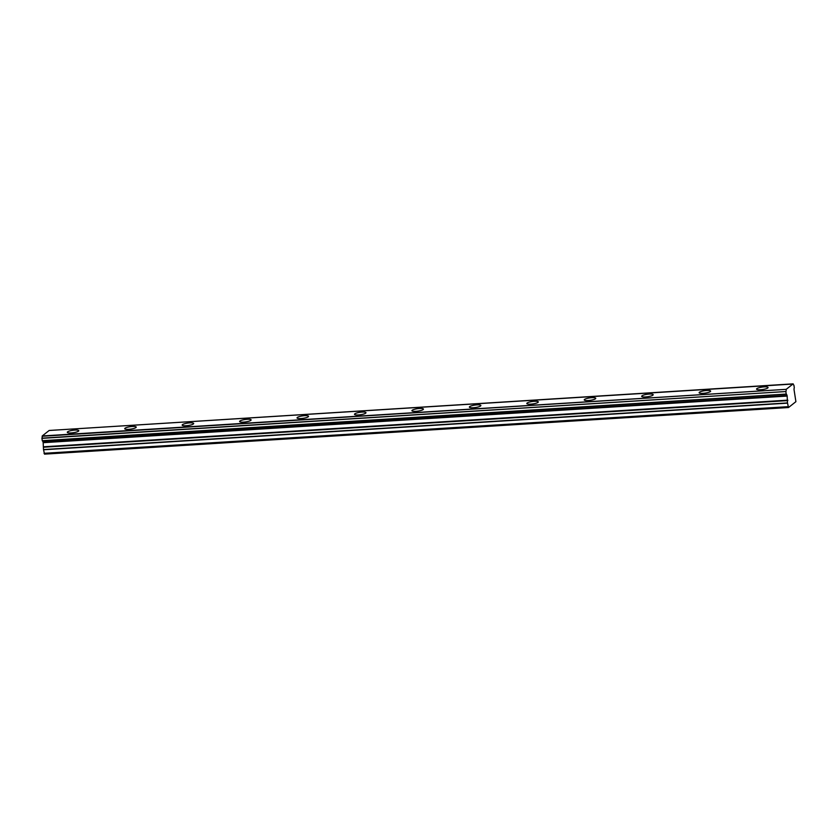 <?xml version="1.0" encoding="UTF-8"?>
<svg xmlns="http://www.w3.org/2000/svg" width="838" height="838" viewBox="0 0 838 838"><rect width="100%" height="100%" fill="white"/><g stroke="black" fill="none" stroke-linecap="round" stroke-linejoin="round"><path stroke-width="1.26" d="M74.844 430.083A5.814 1.236 -8 0 0 67.281 432.314A5.814 1.236 -8 0 0 71.24 432.932A5.814 1.236 -8 0 0 78.793 430.701A5.814 1.236 -8 0 0 74.844 430.083M764.12 386.884A5.814 1.236 -8 0 0 756.557 389.125A5.814 1.236 -8 0 0 760.516 389.743A5.814 1.236 -8 0 0 768.079 387.502A5.814 1.236 -8 0 0 764.12 386.884M706.685 390.487A5.814 1.236 -8 0 0 699.122 392.718A5.814 1.236 -8 0 0 703.072 393.336A5.814 1.236 -8 0 0 710.634 391.105A5.814 1.236 -8 0 0 706.685 390.487M649.24 394.08A5.814 1.236 -8 0 0 641.678 396.322A5.814 1.236 -8 0 0 645.637 396.94A5.814 1.236 -8 0 0 653.2 394.698A5.814 1.236 -8 0 0 649.24 394.08M591.806 397.683A5.814 1.236 -8 0 0 584.243 399.915A5.814 1.236 -8 0 0 588.192 400.533A5.814 1.236 -8 0 0 595.755 398.301A5.814 1.236 -8 0 0 591.806 397.683M534.361 401.287A5.814 1.236 -8 0 0 526.798 403.518A5.814 1.236 -8 0 0 530.758 404.136A5.814 1.236 -8 0 0 538.31 401.905A5.814 1.236 -8 0 0 534.361 401.287M476.927 404.88A5.814 1.236 -8 0 0 469.364 407.121A5.814 1.236 -8 0 0 473.313 407.739A5.814 1.236 -8 0 0 480.876 405.498A5.814 1.236 -8 0 0 476.927 404.88M419.482 408.483A5.814 1.236 -8 0 0 411.919 410.714A5.814 1.236 -8 0 0 415.878 411.332A5.814 1.236 -8 0 0 423.431 409.101A5.814 1.236 -8 0 0 419.482 408.483M362.047 412.087A5.814 1.236 -8 0 0 354.484 414.318A5.814 1.236 -8 0 0 358.434 414.936A5.814 1.236 -8 0 0 365.997 412.705A5.814 1.236 -8 0 0 362.047 412.087M304.603 415.679A5.814 1.236 -8 0 0 297.04 417.921A5.814 1.236 -8 0 0 300.999 418.539A5.814 1.236 -8 0 0 308.552 416.297A5.814 1.236 -8 0 0 304.603 415.679M247.168 419.283A5.814 1.236 -8 0 0 239.605 421.514A5.814 1.236 -8 0 0 243.554 422.132A5.814 1.236 -8 0 0 251.117 419.901A5.814 1.236 -8 0 0 247.168 419.283M189.723 422.886A5.814 1.236 -8 0 0 182.16 425.117A5.814 1.236 -8 0 0 186.12 425.735A5.814 1.236 -8 0 0 193.672 423.494A5.814 1.236 -8 0 0 189.723 422.886M132.289 426.479A5.814 1.236 -8 0 0 124.726 428.721A5.814 1.236 -8 0 0 128.675 429.328A5.814 1.236 -8 0 0 136.238 427.097A5.814 1.236 -8 0 0 132.289 426.479M793.157 383.856L786.212 389.335L42.225 435.959L49.17 430.47L793.251 384.024A1.896 0.639 -93.6 0 0 793.921 385.187L793.932 385.187A1.896 0.639 -93.6 0 1 793.921 385.187L794.309 387.847A1.906 0.639 -93.6 0 0 794.057 389.743L795.901 401.674L788.506 407.53L787.479 402.921L43.503 449.545L44.519 454.144L788.506 407.53M43.503 449.545L43.147 442.328L787.133 395.704L787.479 402.921M42.225 435.959L42.172 436.263A1.896 0.639 -93.6 0 1 41.921 438.159L42.298 440.819A1.906 0.639 -93.6 0 1 42.968 441.982L786.997 395.494L42.968 441.982M42.172 436.263L786.212 389.335M786.149 389.649A1.896 0.639 -93.6 0 1 785.897 391.535L41.921 438.159M41.9 438.358L785.897 391.535M785.876 391.734L786.212 394.07L42.225 440.694M42.298 440.819L786.212 394.07M42.288 440.819L786.274 394.195A1.906 0.639 -93.6 0 1 786.295 394.195A1.906 0.639 -93.6 0 1 786.955 395.358M44.005 453.306L787.982 406.681M43.262 442.684L787.238 396.06M49.149 430.481L793.136 383.856M43.503 449.765L787.49 403.141M43.838 447.209L787.814 400.595M787.814 400.155L43.838 446.769"/></g></svg>

